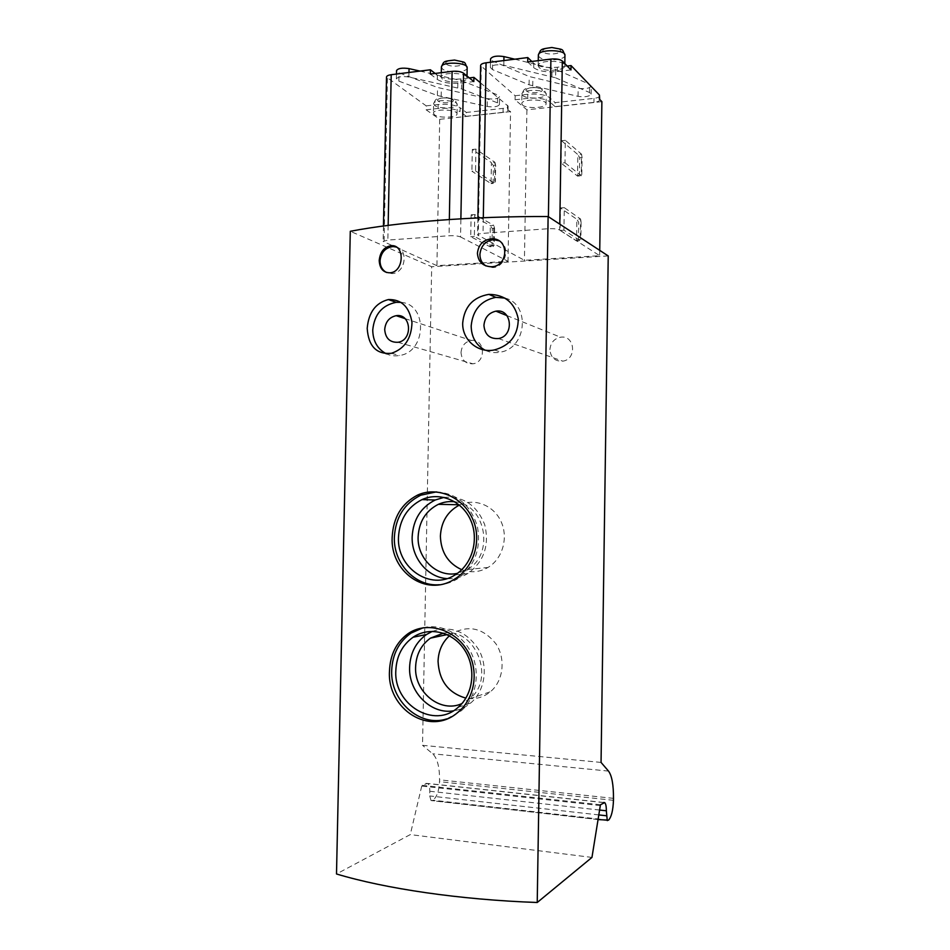 <?xml version="1.0" encoding="UTF-8"?>
<svg xmlns="http://www.w3.org/2000/svg" width="950" height="950" viewBox="0 0 950 950"><rect width="100%" height="100%" fill="white"/><g stroke="black" fill="none" stroke-linecap="round" stroke-linejoin="round"><path stroke-width="0.71" stroke-dasharray="4.75 3.56" d="M493.121 182.305L491.043 183.611L494.558 183.303L495.378 182.115L493.121 182.305L493.406 165.692L495.674 165.478L495.378 182.115M495.674 165.478L494.926 162.296L491.411 162.616L493.406 165.692M475.534 170.905L494.558 183.303L494.926 162.296L475.926 149.114L475.534 170.905L471.912 171.226L491.043 183.611L491.411 162.616L472.316 149.471L471.912 171.226M492.017 245.254L489.939 246.727L490.307 225.661L492.314 228.582L492.017 245.254L494.285 245.112L493.454 246.489L489.939 246.727L470.737 236.681L471.129 214.831L490.307 225.661L493.822 225.399L474.751 214.558L474.359 236.419L493.454 246.489L493.822 225.399L494.582 228.416L492.314 228.582M494.582 228.416L494.285 245.112M579.429 174.812L577.529 176.118L581.234 175.797L581.816 174.598L579.429 174.812L579.678 157.736L582.077 157.51L581.816 174.598M582.077 157.51L581.554 154.209L577.849 154.553L579.678 157.736M564.989 162.747L581.234 175.797L581.554 154.209L565.333 140.339L564.989 162.747L561.153 163.103L577.529 176.118L577.849 154.553L561.497 140.719L561.153 163.103M578.455 239.495L576.555 240.979L576.876 219.331L578.704 222.348L578.455 239.495L580.854 239.329L580.26 240.73L576.555 240.979L560.108 230.422L560.452 207.955L576.876 219.331L580.592 219.058L564.288 207.658L563.944 230.149L580.26 240.73L580.592 219.058L581.103 222.181L578.704 222.348M581.103 222.181L580.854 239.329M549.908 349.6C550.561 342.76 554.123 338.628 560.571 337.214C574.881 334.756 577.244 359.159 562.851 361.154C555.038 361.558 550.727 357.699 549.908 349.6M461.023 352.509C461.688 345.764 465.12 341.751 471.307 340.456C484.939 338.319 486.614 362.259 472.922 363.803C465.69 363.992 461.724 360.228 461.023 352.509M601.053 762.422L422.524 745.311L431.68 266.712L350.289 231.289M608.226 255.93L431.68 266.712M600.447 804.757L421.753 785.282L427.524 783.429C429.056 784.534 429.816 787.146 429.816 791.255L429.721 795.946L431.062 800.577L432.856 800.209C436.751 797.335 438.959 791.16 439.506 781.684L439.541 779.819C439.589 766.923 437.309 758.254 432.701 753.801L422.524 745.311M600.436 805.588L421.741 786.066L421.753 785.282M421.741 786.066L410.281 834.587L336.502 873.976M591.957 857.422L410.281 834.587M480.308 82.662L508.131 106.186C507.882 107.255 506.196 107.991 503.096 108.383L466.355 112.444L466.284 116.304L460.061 111.696L460.133 107.778L466.355 112.444M460.548 236.966L508.012 261.309L436.929 265.668L383.135 241.454L387.838 240.077L449.041 235.754C454.124 235.517 457.959 235.921 460.548 236.966L460.881 218.809M466.284 116.304L503.025 112.302C506.136 111.91 507.811 111.186 508.072 110.117L510.554 111.613L508.012 261.309M510.554 111.613L439.707 119.332L426.122 109.796L426.206 105.877L386.508 77.116M439.707 119.332L436.929 265.668M426.122 109.796L438.057 108.454C447.759 107.73 455.098 108.799 460.061 111.696M426.206 105.877L438.128 104.512C447.842 103.776 455.169 104.868 460.133 107.778M469.348 77.912L460.999 78.933C450.716 79.8 442.843 78.553 437.392 75.204L435.147 73.459M430.326 74.052L437.321 79.432L437.392 75.204M437.321 79.432C442.771 82.757 450.633 83.98 460.916 83.125L473.824 81.569M559.704 230.019L599.664 255.692L524.424 260.3L477.589 234.935C477.862 234.151 479.679 233.617 483.039 233.344L548.209 228.724C553.577 228.475 557.401 228.914 559.704 230.019L559.799 224.176M599.735 250.373L599.664 255.692M601.884 101.662L526.906 109.832L515.078 99.786L515.149 95.748L480.617 65.574M526.906 109.832L524.424 260.3M599.771 95.831C599.474 97.054 597.55 97.897 594.011 98.361L555.109 102.647L555.049 106.626L549.706 101.769L549.765 97.743L555.109 102.647M599.343 99.049L599.711 99.881C599.414 101.092 597.491 101.935 593.952 102.386L555.049 106.626M515.078 99.786L527.713 98.361C537.914 97.589 545.241 98.717 549.706 101.769M515.149 95.748L527.784 94.299C537.985 93.516 545.312 94.668 549.765 97.743M567.221 66.037L557.329 67.236C546.487 68.162 538.626 66.856 533.758 63.306L531.834 61.453M527.701 61.964L533.686 67.664L533.758 63.306M533.686 67.664C538.567 71.179 546.416 72.473 557.27 71.559L570.986 69.92M474.359 236.419L470.737 236.681M474.751 214.558L471.129 214.831M475.926 149.114L472.316 149.471M563.944 230.149L560.108 230.422M564.288 207.658L560.452 207.955M565.333 140.339L561.497 140.719M522.548 105.046L521.776 103.574C521.55 98.622 547.093 98.978 546.072 103.918C546.309 108.027 526.502 108.953 522.548 105.046M538.971 67.343L538.187 65.633C537.949 59.708 565.939 59.957 564.787 65.882C565.024 70.834 543.151 72.046 538.971 67.343M434.483 114.796L433.414 113.133C433.259 108.442 458.078 109.357 457.009 114C457.211 117.741 438.959 118.37 434.483 114.796M442.344 79.135L441.216 77.176C441.085 71.582 468.184 72.592 466.973 78.126C467.151 82.591 447.177 83.386 442.344 79.135M555.596 77.805L589.534 92.518L591.138 94.157C589.321 96.556 584.962 97.292 578.051 96.354L529.091 84.811L492.504 69.599L490.402 67.509C492.159 64.944 496.636 64.196 503.821 65.253L555.596 77.805L555.726 69.374L588.774 83.956M514.746 59.185L555.726 69.374M591.268 86.022C589.439 88.469 585.081 89.217 578.17 88.267L529.233 76.522L492.658 61.026L490.544 59.054M461.546 88.92L497.515 102.849L499.427 104.595C497.836 106.732 493.762 107.362 487.219 106.471L437.404 95.534L398.858 81.13L396.376 78.933C397.919 76.677 402.088 76.036 408.88 77.033L461.546 88.92L461.7 80.726L497.646 94.917L499.569 96.698C497.966 98.883 493.905 99.524 487.35 98.622L437.558 87.483L399.024 72.817L396.542 70.739M419.995 71.084L461.7 80.726M423.13 627.772C441.572 623.141 462.579 634.125 471.58 653.659C480.688 673.134 476.116 698.036 461.106 710.956L446.595 718.936M432.369 631.346C451.345 625.266 466.842 631.465 478.895 649.931C488.49 667.375 484.844 691.042 470.749 702.953C465.571 707.311 459.729 709.959 453.197 710.885M443.401 633.163C475.107 626.976 496.209 678.633 469.644 698.796L461.926 703.57M449.445 635.788L452.414 633.496C468.766 624.672 483.265 628.104 495.912 643.791C505.982 658.789 503.429 680.972 490.414 691.742C483.146 697.597 474.976 699.722 465.892 698.131M436.323 491.886C456.808 493.311 470.476 504.794 477.363 526.336C481.401 548.791 474.786 566.283 457.52 578.823C451.867 582.291 445.823 584.262 439.387 584.725M444.018 497.384C463.279 495.971 476.841 505.067 484.714 524.661C489.618 545.442 483.954 561.747 467.733 573.562C461.237 577.446 454.302 579.132 446.928 578.597M454.824 501.802C485.628 503.892 495.128 554.669 467.198 569.525L457.425 573.349M459.384 505.067L459.99 504.794C474.976 497.871 493.905 505.483 501.149 521.728C508.582 537.878 502.467 558.98 487.956 567.482C479.501 572.28 470.761 573.028 461.759 569.715M401.007 302.361C427.832 304.119 426.645 351.844 399.641 355.478C394.951 356.321 390.509 355.751 386.282 353.78M396.221 247.012C409.082 250.052 405.246 273.505 391.875 273.564L386.496 272.484M504.961 298.098C530.337 303.822 526.977 347.747 500.816 352.058C495.164 353.234 489.832 352.569 484.809 350.051M498.881 240.766C510.981 245.634 505.851 267.508 492.611 267.567L485.782 265.869M507.526 109.143L507.597 105.201M387.41 78.387L384.049 242.333M388.146 225.376L387.838 240.077M449.338 219.533L449.041 235.754M503.025 112.302L503.096 108.383M438.057 108.454L438.128 104.512M460.916 83.125L460.999 78.933M481.282 66.69L478.266 235.731M483.312 217.704L483.039 233.344M548.399 216.707L548.209 228.724M593.952 102.386L594.011 98.361M527.713 98.361L527.784 94.299M557.27 71.559L557.329 67.236M589.534 92.518L589.653 84.871M551.914 76.629L552.045 68.174M503.821 65.253L503.892 60.551M492.504 69.599L492.658 61.026M529.091 84.811L529.233 76.522M532.76 85.951L532.891 77.686M578.051 96.354L578.17 88.267M497.515 102.849L497.646 94.917M457.746 87.792L457.9 79.586M408.88 77.033L408.975 72.473M398.858 81.13L399.024 72.817M437.404 95.534L437.558 87.483M441.18 96.603L441.334 88.576M487.219 106.471L487.35 98.622M564.953 55.147L564.941 55.385C565.179 60.444 543.317 61.691 539.137 56.881L538.353 55.349M543.364 52.001C539.446 48.201 556.498 46.004 560.096 49.875C563.789 53.687 547.022 55.777 543.364 52.001M467.162 67.688L467.162 67.949C467.341 72.521 447.367 73.34 442.534 68.982L441.406 67.213M446.524 64.267C441.964 60.681 457.971 58.627 462.258 62.272C466.604 65.871 450.846 67.842 446.524 64.267M522.714 95.475L521.942 93.979C521.716 88.896 547.247 89.252 546.226 94.311C546.464 98.515 526.668 99.477 522.714 95.475M526.561 91.058C522.856 87.875 538.329 86.07 541.761 89.3C545.276 92.494 530.029 94.216 526.561 91.058M434.661 105.486L433.592 103.788C433.438 98.99 458.256 99.916 457.188 104.666C457.378 108.49 439.137 109.143 434.661 105.486M438.294 101.199C434.055 98.183 448.673 96.484 452.663 99.548C456.724 102.576 442.32 104.203 438.294 101.199M607.976 820.598L432.048 800.601M598.916 814.922L429.721 795.946M608.57 820.147L432.856 800.209M613.462 800.328L439.506 781.684M613.486 798.356L439.541 779.819M608.511 771.091L432.701 753.801M603.499 802.584L425.909 783.37M599.711 810.053L429.816 791.255M383.444 225.993L383.135 241.454M508.072 110.117L508.131 106.186M477.897 217.942L477.589 234.935M490.402 67.509L490.485 62.237M591.138 94.157L591.256 86.533M396.376 78.933L396.483 74.041M499.427 104.595L499.569 96.698M564.787 65.882L564.822 63.579M538.187 65.633L538.258 60.657M466.973 78.126L467.02 76.012M441.216 77.176L441.299 72.687M546.072 103.918L546.226 94.311C542.889 87.614 546.428 89.87 534.363 87.329C523.806 88.671 524.471 88.172 521.942 93.979L521.776 103.574M457.009 114L457.188 104.666C453.874 98.028 457.437 100.427 445.716 97.696C435.433 98.764 436.133 98.171 433.592 103.788L433.414 113.133M598.156 819.577L431.062 800.577M603.666 802.477L427.524 783.429M458.387 711.93L461.106 710.956M458.114 707.346L470.749 702.953M469.644 698.796L490.414 691.742M447.094 634.612L452.414 633.496M454.599 579.156L457.52 578.823M455.098 574.893L467.733 573.562M467.198 569.525L487.956 567.482M459.028 504.771L459.99 504.794M391.483 353.305L399.641 355.478M397.907 342.285L472.922 363.803M404.961 318.582L471.307 340.456M389.939 272.804L391.875 273.564M494.332 349.944L500.816 352.058M498.429 338.544L562.851 361.154M506.896 315.578L560.571 337.214M490.924 266.748L492.611 267.567"/><path stroke-width="1.43" d="M548.114 216.517L537.225 902.5C459.491 899.733 385.296 888.666 336.502 873.976L350.289 231.289C398.727 222.039 471.829 216.208 548.114 216.517L608.226 255.93L601.053 762.422L608.511 771.091C611.883 775.651 613.534 784.736 613.486 798.356L613.462 800.328C613.059 810.362 611.432 816.976 608.57 820.147L598.156 819.577M389.488 671.009C390.141 654.74 396.316 642.307 408.001 633.709C425.173 621.68 451.796 627.855 465.536 647.805C479.512 667.672 476.033 697.098 458.375 711.918C430.255 737.378 386.828 709.009 389.488 671.009M392.172 537.189C393.205 517.418 401.648 503.393 417.513 495.128C436.572 486.174 462.223 496.446 472.221 518.023C482.647 539.446 474.098 567.506 454.575 579.12C425.968 597.704 390.07 571.437 392.172 537.189M367.199 328.367C368.588 312.479 375.642 302.872 388.372 299.559C401.541 299.226 409.402 306.874 411.991 322.489C411.445 338.58 404.605 348.84 391.483 353.281C376.532 354.611 368.434 346.311 367.199 328.367M379.204 260.514C380.119 251.928 384.061 246.988 391.032 245.694C405.294 244.221 404.142 272.199 389.939 272.804C383.266 272.697 379.691 268.613 379.204 260.514M462.697 322.941C464.372 306.636 473.088 297.124 488.882 294.369C504.996 294.631 514.781 302.765 518.261 318.784C518.142 335.16 510.174 345.551 494.332 349.944C477.933 353.412 461.997 339.791 462.697 322.941M477.423 253.223C478.539 244.304 483.491 239.495 492.254 238.794C509.746 238.581 508.369 267.164 490.924 266.748C482.612 266.154 478.111 261.654 477.423 253.223M537.225 902.5L591.957 857.422L600.447 804.757L604.687 802.596L603.666 802.477M607.264 820.61L606.349 810.789C606.361 806.443 605.803 803.712 604.687 802.596M386.508 77.116L386.508 76.962C386.745 75.869 388.312 75.109 391.21 74.706L430.409 69.778L430.326 74.052L452.105 71.345C457.164 70.929 460.988 71.535 463.553 73.186L473.824 81.569L473.896 77.366L480.308 82.662M435.147 73.459L430.409 69.778M473.896 77.366L469.348 77.912M480.617 65.574L480.617 65.419C480.89 64.149 482.707 63.282 486.056 62.795L527.773 57.558L527.701 61.964L550.893 59.078C556.237 58.627 560.049 59.268 562.329 61.026L570.986 69.92L571.057 65.574L599.403 94.988L599.711 99.429M599.403 94.988L599.343 99.049L601.884 101.662L599.735 250.373M531.834 61.453L527.773 57.558M571.057 65.574L567.221 66.037M588.774 83.956L591.256 86.533M490.544 59.054L490.544 58.9C492.314 56.288 496.779 55.516 503.963 56.596L514.746 59.185M396.542 70.739L396.554 70.573C398.098 68.269 402.266 67.628 409.046 68.626L419.995 71.084M446.595 718.936C419.876 727.712 390.153 700.791 391.697 670.462C392.433 654.217 398.893 641.761 411.077 633.08L423.13 627.772M395.817 670.759C396.471 656.236 402.23 645.062 413.084 637.236C429.198 626.181 452.782 631.703 464.514 649.847C476.437 667.826 473.468 694.403 458.114 707.346C434.316 729.469 393.656 704.71 395.817 670.759M453.197 710.885C430.742 714.578 408.488 691.885 409.604 667.28C410.234 653.078 415.874 642.153 426.526 634.493L432.369 631.346M461.926 703.57C440.657 713.569 414.247 692.277 415.601 667.066C416.147 654.574 421.099 644.931 430.445 638.139L443.401 633.163M465.892 698.131C448.388 693.072 439.102 680.818 438.057 661.342C438.437 650.904 442.237 642.378 449.445 635.788M439.387 584.725C415.245 586.934 393.253 563.207 394.369 537.118C395.556 517.418 404.356 503.441 420.743 495.211L436.323 491.886M398.478 537.237C399.534 519.614 407.372 507.074 421.99 499.605C439.719 491.483 462.021 500.591 470.594 520.03C479.382 539.351 472.209 564.609 455.098 574.893C430.588 591.138 396.696 567.898 398.478 537.237M446.928 578.597C427.464 577.422 411.362 557.757 412.157 536.774C413.179 519.543 420.874 507.288 435.219 499.997L444.018 497.384M457.425 573.349C437.404 578.028 417.109 558.826 418.119 536.809C419.021 521.645 425.766 510.815 438.366 504.319C443.638 501.956 449.124 501.113 454.824 501.802M461.759 569.715C448.008 563.362 440.895 552.14 440.396 536.049C441.216 521.752 447.545 511.421 459.384 505.067M386.282 353.78C377.447 349.006 372.934 341.086 372.744 330.006C374.324 314.414 382.137 305.176 396.186 302.314L401.007 302.361M384.702 329.519C385.463 321.824 389.298 317.217 396.186 315.685C411.362 313.132 413.167 340.421 397.907 342.285C389.868 342.558 385.463 338.307 384.702 329.519M386.496 272.484C382.268 270.121 380.107 266.249 380.024 260.858C381.009 252.368 385.344 247.606 393.027 246.572L396.221 247.012M484.809 350.051C475.914 344.981 471.366 336.953 471.176 325.957C472.756 309.985 480.973 300.449 495.805 297.35L504.961 298.098M483.93 325.434C484.69 317.597 488.692 312.835 495.924 311.161C512.003 308.216 514.591 336.146 498.429 338.544C489.666 339.055 484.832 334.685 483.93 325.434M485.782 265.869C481.923 263.293 479.964 259.493 479.904 254.458C480.949 245.611 485.604 240.671 493.881 239.673L498.881 240.766M463.553 73.186L460.881 218.809M391.21 74.706L388.146 225.376M452.105 71.345L449.338 219.533M562.329 61.026L559.799 224.176M486.056 62.795L483.312 217.704M550.893 59.078L548.399 216.707M503.892 60.551L503.963 56.596M408.975 72.473L409.046 68.626M538.353 55.349L538.353 55.136C538.128 49.068 566.105 49.317 564.941 55.385L564.822 63.579M441.406 67.213L441.418 66.987C441.275 61.263 468.374 62.284 467.162 67.949L467.02 76.012M606.29 815.753L598.916 814.922M606.349 810.789L599.711 810.053M386.508 76.962L383.444 225.993M480.617 65.419L477.897 217.942M490.485 62.237L490.544 58.9M396.483 74.041L396.554 70.573M538.258 60.657L538.353 55.136C541.001 48.818 540.217 49.186 551.855 47.5C564.787 50.124 561.474 48.118 564.953 55.147M441.299 72.687L441.418 66.987C444.113 60.883 443.151 61.382 454.563 60.052C467.174 62.985 463.707 60.812 467.162 67.688M408.049 633.674L411.077 633.08M413.084 637.236L426.526 634.493M430.445 638.139L447.094 634.612M417.608 495.093L420.743 495.211M421.99 499.605L435.219 499.997M438.366 504.319L459.028 504.771M388.372 299.559L396.186 302.314M396.186 315.685L404.961 318.582M391.032 245.694L393.027 246.572M488.882 294.369L495.805 297.35M495.924 311.161L506.896 315.578M492.254 238.794L493.881 239.673"/></g></svg>
